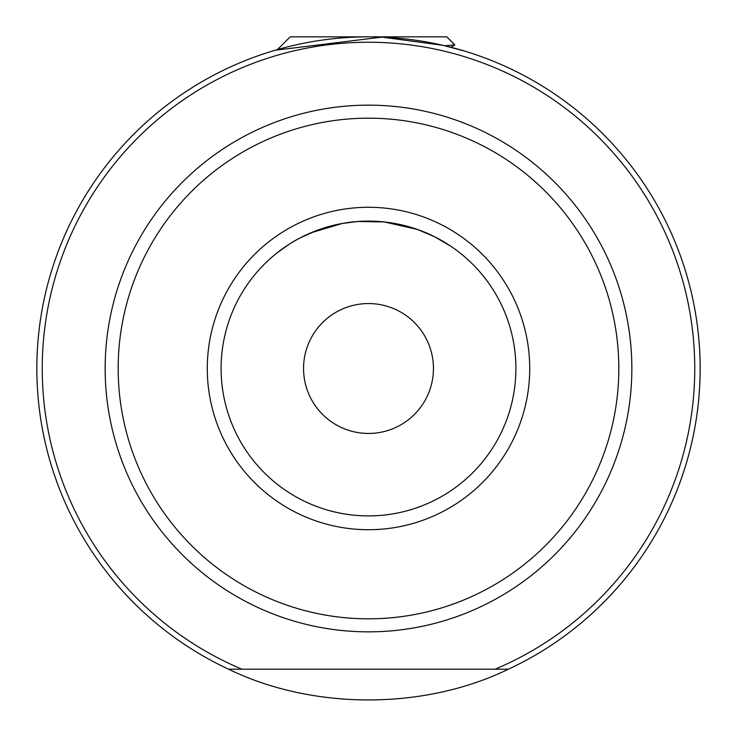 <?xml version="1.0" encoding="UTF-8"?>
<svg xmlns="http://www.w3.org/2000/svg" width="737" height="737" viewBox="0 0 737 737"><rect width="100%" height="100%" fill="white"/><g stroke="black" fill="none" stroke-linecap="round" stroke-linejoin="round"><path stroke-width="1.11" d="M221.1 368.5A147.4 147.4 0 0 0 368.5 515.9A147.4 147.4 0 0 0 515.9 368.5A147.4 147.4 0 0 0 368.5 221.1A147.4 147.4 0 0 0 221.1 368.5A147.4 147.4 0 0 1 368.5 221.1A147.4 147.4 0 0 1 515.9 368.5M433.448 368.5A64.948 64.948 0 0 0 368.5 303.552A64.948 64.948 0 0 0 303.552 368.5A64.948 64.948 0 0 0 368.5 433.448A64.948 64.948 0 0 0 433.448 368.5M228.59 669.196A331.65 331.65 0 0 1 368.5 36.85A331.65 331.65 0 0 1 508.41 669.196L228.59 669.196C312.875 710.182 424.125 710.182 508.41 669.196L495.08 669.196A326.251 326.251 0 0 0 368.5 42.249A326.251 326.251 0 0 0 241.92 669.196L228.59 669.196M275.177 50.254L381.877 37.117L442.826 45.289L464.771 51.129L450.795 47.223L454.738 44.939L444.872 45.758M275.693 50.098L273.243 50.825M342.3 223.449L358.228 221.459L342.3 223.449L310.784 232.864C301.286 237.176 294.726 240.575 291.097 243.063L289.429 244.104M451.661 47.444L464.771 51.129M288.397 244.767L276.909 253.012M273.832 255.518L276.458 253.371M278.429 251.824L280.834 250M284.141 247.623L286.546 245.983M300.051 237.959L316.237 230.681M357.823 221.487L384.29 221.948L417.464 229.465L434.719 236.817L451.182 246.471L445.277 242.676M387.92 222.381L389.237 222.565M398.966 224.288L404.53 225.568M417.732 229.566L425.396 232.524M429.054 234.117L437.511 238.254M452.113 247.107L453.329 247.954M455.807 249.742L451.182 246.471M358.228 221.459L368.5 221.1L384.29 221.948M273.878 50.632L270.967 51.516M277.453 49.591L290.194 36.85L446.806 36.85L454.738 44.939M446.806 36.85L454.784 44.828M529.719 368.5A161.219 161.219 0 0 1 368.5 529.719A161.219 161.219 0 0 1 207.281 368.5A161.219 161.219 0 0 1 368.5 207.281A161.219 161.219 0 0 1 529.719 368.5M631.849 368.5A263.349 263.349 0 0 1 368.5 631.849A263.349 263.349 0 0 1 105.151 368.5A263.349 263.349 0 0 1 368.5 105.151A263.349 263.349 0 0 1 631.849 368.5M118.178 368.5A250.322 250.322 0 0 0 368.5 618.822A250.322 250.322 0 0 0 618.822 368.5A250.322 250.322 0 0 0 368.5 118.178A250.322 250.322 0 0 0 118.178 368.5M700.15 368.5A331.65 331.65 0 0 1 508.41 669.196"/></g></svg>
